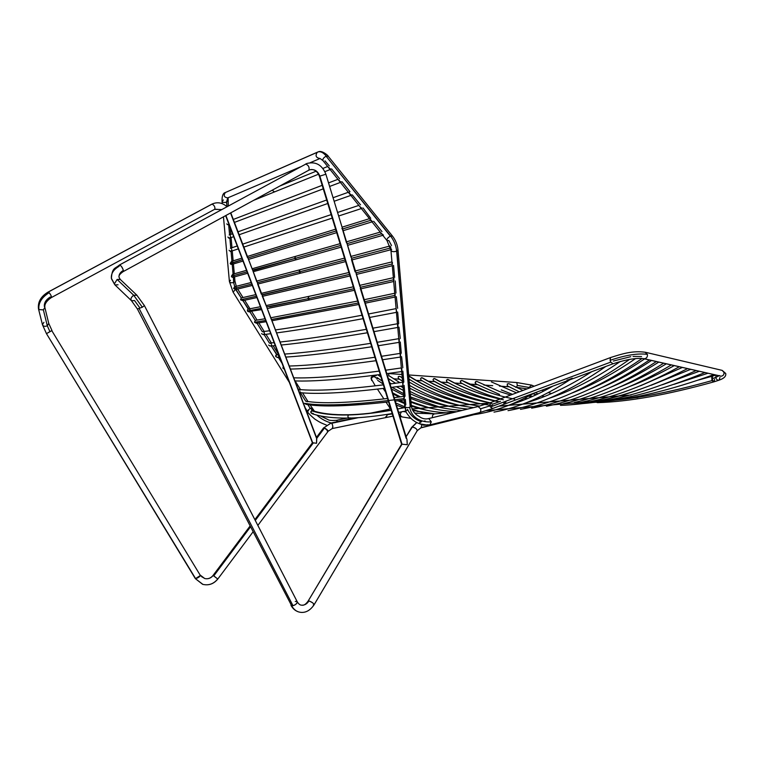 <?xml version="1.0" encoding="UTF-8"?>
<svg xmlns="http://www.w3.org/2000/svg" width="764" height="764" viewBox="0 0 764 764"><rect width="100%" height="100%" fill="white"/><g stroke="black" fill="none" stroke-linecap="round" stroke-linejoin="round"><path stroke-width="1.15" d="M533.597 393.288C515.051 403.755 497.039 410.564 479.563 413.735M474.119 414.642C489.6 412.426 505.567 407.355 522.003 399.429M492.56 405.503C461.676 401.797 433.79 392.008 408.902 376.155C426.427 387.195 445.431 395.389 465.935 400.728M472.047 415.1L473.508 414.088L472.295 415.1M411.72 427.286L416.762 422.607L412.331 427.038C415.329 427.63 416.953 428.862 417.201 430.743L417.201 430.743C417.163 429.12 415.54 427.878 412.331 427.038L406.114 436.702L411.605 427.487M417.23 430.686L421.174 427.63L421.823 424.879M426.092 424.899L420.133 423.915L419.646 422.578L421.499 421.747C415.349 419.789 410.688 415.683 407.518 409.428L406.916 410.469M137.415 309.019L291.647 605.737C293.806 609.701 296.852 611.907 300.768 612.356C296.852 611.907 293.806 609.701 291.647 605.737L290.96 605.269M295.276 601.488L296.604 601.411M301.837 605.193C304.702 605.289 307.061 603.875 308.933 600.934L308.198 600.981L308.933 600.934C312.237 602.318 313.966 603.589 314.128 604.744C313.67 603.321 311.941 602.051 308.933 600.934C307.061 603.875 304.702 605.289 301.837 605.193M308.131 601.067L308.159 601.029C305.867 604.276 303.747 605.671 301.78 605.183C300.252 605.26 298.753 604.152 297.301 601.879C297.253 603.417 295.811 604.677 292.984 605.671L291.647 605.737L292.984 605.671L139.22 308.704L292.984 605.671C295.248 605.107 296.69 603.846 297.301 601.879L144.396 305.571L142.352 307.224L137.396 308.99L142.352 307.224L133.71 295.248C131.064 297.215 130.338 299.049 131.532 300.758M118.038 284.781L114.972 284.924L111.372 278.277C110.981 273.512 113.54 269.53 119.06 266.33L119.365 265.041C120.75 265.156 122.078 266.942 123.376 270.399C120.263 272.204 118.812 274.457 119.022 277.151C118.812 274.457 120.263 272.204 123.376 270.399L123.205 271.583L123.376 270.399C122.364 267.238 121.027 265.452 119.356 265.041L307.08 163.4L119.432 265.022M121.973 271.296L123.061 271.678L308.914 170.133C309.582 167.201 308.494 165.177 305.667 164.05C308.494 165.177 309.582 167.201 308.914 170.133L308.723 170.248M407.002 439.615L407.279 444.724L402.026 444.18L319.858 176.121C317.709 170.85 314.262 168.777 309.506 169.885C314.262 168.777 317.709 170.85 319.858 176.121L402.026 444.18L407.279 444.724L406.945 439.443M401.501 411.863C399.763 414.155 400.03 415.855 402.332 416.963C400.04 415.874 399.753 414.174 401.501 411.863M432.453 417.641C432.166 415.606 432.854 414.355 434.525 413.887C432.854 414.355 432.166 415.606 432.453 417.641M434.554 413.878L414.862 413.143L434.554 413.878L455.822 411.949M385.724 416.752L386.393 417.029L387.081 414.623L392.295 413.916L387.081 414.623L386.546 416.972M332.073 428.575L332.178 428.575C333.161 427.382 332.999 425.615 331.691 423.285L331.194 422.989L323.898 427.754L324.528 427.964C326.734 429.234 327.957 430.323 328.195 431.24L327.298 431.077M195.374 578.663L202.632 584.317C208.648 585.768 213.7 584.011 217.797 579.045L217.702 579.026C213.691 583.897 208.753 585.682 202.89 584.384L195.364 578.654L46.47 333.658L51.99 330.554L48.743 323.382L47.301 325.798L49.927 331.643L51.79 330.64L200.493 575.674C199.251 577.106 197.561 578.119 195.431 578.711L202.89 584.384M200.493 575.302L204.723 578.529C207.98 579.246 210.759 578.233 213.041 575.464L213.786 575.875L250.391 526.988L213.786 575.875L217.807 579.045L213.146 575.493C210.902 578.214 208.142 579.236 204.857 578.568C208.142 579.236 210.902 578.214 213.146 575.493L213.089 575.559M48.753 323.43L47.301 325.798L43.367 309.859L47.301 325.798C44.875 326.744 43.271 326.371 42.459 324.69L43.92 322.312M38.467 308.771L38.926 309.592C38.181 303.088 41.59 297.444 49.163 292.669L48.036 292.115M214.531 209.374L51.264 297.626L50.195 297.034C45.916 299.736 43.978 302.936 44.388 306.622M44.828 307.376L44.847 307.443C44.417 304.139 46.556 300.863 51.264 297.626C51.78 296.9 51.083 295.248 49.163 292.669L48.227 292.068L212.096 204.083C214.369 205.382 215.257 207.13 214.77 209.307L221.636 209.594L214.713 209.336M228.961 224.329L227.691 224.731L226.765 223.881L227.691 224.731L229.009 224.463M341.317 181.975L340.438 181.727M340.19 181.574L338.834 179.932M230.594 236.191L230.222 237.68L228.894 238.187L227.901 237.031L229.229 238.206L233.679 236.687M360.541 204.867L352.299 194.887M351.765 195.011L350.867 194.763M350.628 194.619L349.234 192.939M231.712 250.191L230.413 251.452L229.076 250.296L230.413 251.452L238.339 248.883M361.945 208.161L361.429 207.961M361.191 207.808L360.274 206.91M323.038 160.707C322.475 159.17 323.497 157.67 326.094 156.2L326.314 156.123C323.544 152.79 320.918 151.358 318.416 151.816L225.676 192.385M222.037 201.266C222.591 202.431 224.062 202.737 226.459 202.183L227.777 197.876C224.1 197.37 223.289 195.594 225.332 192.538C223.289 195.594 224.1 197.37 227.777 197.876L300.443 166.867M234.873 286.653L233.631 288.314L235.379 289.575L233.096 292.115L235.379 289.575L233.631 288.314L234.71 286.691L233.641 282.499C231.358 283.081 229.945 282.756 229.41 281.515L230.537 280.226M371.781 380.587L371.075 377.97C371.314 376.872 373.042 376.079 376.26 375.592M529.003 387.453L529.003 388.169L529.003 387.453L517.304 385.4L516.512 387.319L517.304 385.4L516.798 382.535L408.664 374.952L516.798 382.535L517.304 385.4L529.003 387.453L531.639 385.132L529.003 387.453L529.949 387.816L529.003 387.453M396.65 311.874L396.449 311.129M264.525 333.4L263.332 334.632L261.536 333.648L263.332 334.632L270.733 333.696M398.617 327.307L398.034 327.126M397.92 326.916L398.006 324.156M271.621 344.812L271.363 345.691L270.064 346.044L268.622 345.07L270.064 346.044L275.288 345.624M399.19 341.775L399.314 339.092M275.747 356.568L277.609 357.581L275.642 356.291L276.902 354.553L271.239 345.987L276.625 354.611L275.747 355.394L275.747 356.568M400.479 356.511L400.603 353.818M282.9 368.143L284.265 369.127L282.9 368.143L283.263 366.491L282.9 368.143M401.749 371.046L401.826 368.449M402.905 384.865L403.058 382.812M404.137 399.018L404.366 396.783M404.07 398.598C355.164 404.968 322.016 406.534 304.626 403.296L306.058 404.347M572.284 378.19L568.301 379.803M567.977 379.889L567.012 380.071M560.489 405.359C588.882 404.548 619.976 397.471 653.793 384.12M317.299 152.227C315.035 155.741 315.962 157.833 320.059 158.501C315.962 157.833 315.035 155.741 317.308 152.227L225.332 192.538L318.397 151.816C320.918 151.358 323.544 152.79 326.314 156.123L326.094 156.2C323.506 157.651 322.484 159.151 323.019 160.688L386.995 240.565C386.603 239.17 387.72 237.69 390.356 236.143C387.701 237.709 386.584 239.189 387.004 240.584L388.857 240.555L391.54 245.569M390.948 250.42C391.731 251.748 393.632 252.005 396.65 251.184C396.038 245.569 394.014 240.526 390.576 236.047L326.094 156.2L390.356 236.143L392.438 236.038L328.233 156.267L326.314 156.123L328.224 156.257M477.739 406.629L490.335 402.695L489.896 405.885L480.594 408.788C481.091 410.87 480.68 412.159 479.381 412.636L479.381 412.636C480.68 412.159 481.091 410.879 480.594 408.788L478.083 406.524L480.594 408.788L489.896 405.885L490.316 402.704L492.646 404.185L500.496 401.253M613.005 363.788L610.78 362.098L490.383 406.992L492.704 408.482L613.005 363.788C626.165 359.481 636.307 357.762 643.441 358.631L644.377 358.774C646.669 358.335 647.681 356.874 647.394 354.381C637.95 353.092 625.506 355.069 610.083 360.331L610.78 362.098L613.034 363.769M719.344 375.506L715.725 377.473C716.47 379.622 717.597 380.52 719.115 380.147C717.597 380.52 716.47 379.622 715.725 377.473L712.01 378.696L712.554 380.262L714.235 381.761M725.714 373.481L723.995 372.431C724.176 374.599 723.231 375.85 721.159 376.194L720.28 376.05L721.159 376.194C723.231 375.85 724.176 374.599 723.995 372.431L722.2 370.387L725.714 373.481M602.233 401.186C632.162 399.572 668.767 392.706 712.029 380.596L711.761 376.337M390.69 408.711L388.017 409.494L389.182 410.497L387.873 409.533M372.631 221.512L372.106 221.302M371.877 221.159L370.425 219.421M370.76 220.299L344.994 228.226M342.511 229.467L346.474 242.818M336.609 230.804L250.955 257.048M248.061 258.385L252.445 269.682M242.446 259.645L230.289 263.666L231.903 264.42L230.642 264.201L230.231 263.37L242.446 259.645M356.139 273.741L359.92 286.557M349.931 274.276L262.119 294.952L262.338 295.496M256.694 296.174L240.536 299.784L242.751 300.672M392.142 263.962L361.592 271.44M265.958 320.422L254.498 322.284L256.465 323.248L254.498 322.284L265.165 320.555M395.246 296.384L395.103 295.754M394.931 295.382L370.101 300.577M364.562 302.095L406.133 438.316M358.717 302.916L276.998 318.54M271.478 319.696L316.286 437.657M252.626 270.064L294.532 258.557L295.601 256.417L294.532 258.557L340.286 245.578M346.923 243.248L351.02 257.229M347.104 243.64L379.956 234.252M382.697 234.672L381.494 233.392M351.23 257.401L351.564 258.261L388.293 248.548M390.757 247.899L390.662 246.762M256.885 281.706L257.411 282.642L298.944 272.003L300.051 269.845L298.944 272.003L344.058 260.228M393.88 280.78L393.832 278.344M266.817 307.233L266.989 307.739L266.674 306.889L307.739 298.781L308.914 296.604L307.739 298.781L352.156 289.117M360.245 286.939L360.465 287.656M360.436 287.274L391.206 280.321M243.477 299.545L242.904 300.615L248.625 309.038L247.593 309.659L247.498 311.005L261.059 308.379L247.498 311.005L248.204 311.702L261.546 309.64M262.186 295.897L266.55 306.66M233.708 288.611L251.776 284.074L233.708 288.611M232.972 274.152L231.377 276.234L247.116 271.86L231.377 276.234L232.075 277.236L233.049 277.265L232.075 277.236L231.377 276.234L232.743 274.219L246.533 270.341M534.122 386.25L531.19 387.348L534.122 386.25M719.936 377.464L719.115 380.147M508.929 383.748L507.353 383.891L507.258 385.782L507.277 383.996L508.891 383.719M475.781 383.834L475.303 382.076L476.755 381.408L499.618 391.56L476.755 381.408L475.6 381.656L475.112 382.821L475.628 383.776L499.58 394.434M514.688 399.142C495.339 395.37 477.701 389.115 461.771 380.367L460.415 381.255L460.902 382.812L460.31 381.99L460.663 380.797L462.296 380.567M503.409 399.792C483.211 395.666 464.607 388.876 447.608 379.412L446.415 380.185L446.739 381.819L446.539 379.956L448.277 379.641M498.978 401.721C475.514 397.528 453.94 389.783 434.267 378.514L433.026 379.603L433.532 380.949L433.026 379.603L433.78 378.61L435.088 378.791L434.267 378.514C450.349 387.682 467.692 394.558 486.305 399.123M490.01 402.819C465.247 398.397 442.49 390.012 421.757 377.674L420.525 378.791L421.069 380.109L420.525 378.791L421.27 377.779L422.587 377.932L421.757 377.674C438.555 387.615 456.681 395.045 476.125 399.935M400.145 376.509L398.311 376.537L398.254 378.457L398.311 376.537L400.078 376.461M434.783 413.868L412.77 410.478M356.005 272.805L386.021 265.471M305.571 164.088L306.937 163.458C315.838 161.319 322.15 164.909 325.884 174.23L319.858 176.121L325.884 174.23L407.031 439.72M351.564 258.261L351.316 257.554M424.364 421.059L425.09 420.897M421.814 424.813L421.174 427.63L473.04 414.757L420.592 427.955M120.349 279.5L117.112 279.462L133.71 295.248L136.928 295.248L133.71 295.248L117.112 279.462L120.158 279.318M313.135 442.986L312.409 442.814L225.886 215.505L312.696 442.795L316.563 443.263L316.592 437.724M252.865 270.685L252.578 269.921M257.716 283.434L257.124 281.859M262.358 295.553L262.033 294.723L346.14 275.193M332.178 428.575C333.056 426.895 332.894 425.128 331.691 423.285L358.326 417.669L330.917 423.046M225.638 215.639L312.409 442.805L313.374 442.853L255.281 520.446L313.374 442.853L316.563 443.263L316.773 438.326L324.528 427.964L328.186 431.24L332.168 428.575L392.963 416.122M44.847 307.443L43.367 309.859L44.847 307.462L48.743 323.382M272.185 190.217L274.524 191.907L318.55 174.202L274.496 191.926L272.185 190.217M313.307 413.563L311.043 412.999L310.805 411.777L311.521 410.765C320.641 413.897 332.989 415.291 348.585 414.967C347.505 416.399 347.744 417.43 349.301 418.07L350.093 417.832M279.844 186.024L316.105 171.212M322.886 168.452L327.67 166.495M339.579 178.728L331.652 168.94M375.936 377.836L375.726 377.54C373.72 376.117 372.259 376.576 371.323 378.915L375.258 385.849M377.426 389.115L383.891 398.923M386.068 402.208L390.423 408.816M401.931 374.484L388.57 373.548M393.603 378.791L399.4 379.202M409.084 379.87L410.383 379.966M416.323 380.367L422.186 380.787M428.384 381.207L434.754 381.647L428.384 381.207M441.191 382.096L448.134 382.583M454.742 383.031L462.258 383.557L454.742 383.031M469 384.025L477.128 384.588L469 384.025M483.937 385.056L492.723 385.677M499.494 386.135L508.996 386.804M515.585 387.252L516.512 387.319M388.513 373.539L388.847 375.878L388.542 373.539L401.931 374.475M507.43 385.906L519.262 391.837M500.019 399.056C481.33 394.892 464.044 388.389 448.143 379.565L448.611 379.899M446.969 381.895L446.749 381.819C461.676 390.175 477.844 396.516 495.244 400.852M490.058 402.8C469.917 398.197 451.237 390.939 434.009 381.035L433.532 380.949M398.942 378.657L398.455 378.562M516.798 382.535L531.61 385.123L534.16 386.231L530.913 387.453L534.055 386.183M349.31 418.07C347.744 417.43 347.505 416.399 348.585 414.967C360.723 414.651 374.923 413.095 391.178 410.297M405.503 408.262L405.799 410.526M448.143 379.565L447.608 379.412C460.787 386.718 474.931 392.457 490.03 396.65M462.411 380.644L489.199 392.419M428.394 418.634L478.207 406.515L428.738 418.567L431.297 421.843L429.941 424.889L426.942 424.803M610.407 357.6L610.083 360.331C625.506 355.069 637.95 353.092 647.394 354.381L645.007 352.175L647.394 354.381C647.681 356.874 646.669 358.335 644.377 358.774L721.159 376.194L643.899 358.746M714.56 379.24L714.216 381.771L712.554 380.262L712.344 376.174L712.01 378.696L715.725 377.473L716.135 375.114L715.725 377.473L719.048 375.773M698.544 380.014L711.742 376.346L711.943 380.443L714.12 381.79M597.477 402.647L596.178 402.189L597.477 402.647C628.543 401.749 667.239 394.845 713.605 381.943M405.35 399.419L405.808 404.691L404.739 406.219C405.455 407.613 407.107 407.976 409.676 407.308C411.605 418.376 421.967 422.626 431.297 421.843L429.912 424.899M386.995 240.565L390.948 250.458L404.739 406.152C405.388 407.594 407.04 407.986 409.676 407.308L410.211 407.059L396.65 251.184C393.68 252.005 391.779 251.757 390.948 250.458L391.646 249.456M233.077 292.087L229.41 281.553C229.983 282.766 231.397 283.081 233.641 282.499L233.354 277.179L233.822 282.422L234.94 281.104L234.558 276.854M234.032 275.823L233.345 277.122M233.077 274.123L232.208 264.325L233.077 274.123L233.774 274.496M232.896 262.978L232.199 264.277M232.714 261.737L232.905 262.491M231.931 261.231L231.043 251.28L231.931 261.231L232.638 261.613M231.759 249.436L231.75 249.933M230.757 248.138L229.859 238.043L230.757 248.138L231.482 248.529M229.572 234.873L230.317 235.245M228.656 224.597L229.572 234.844L228.656 224.597M227.777 197.876L226.459 202.183L227.834 200.875L226.65 202.116L227.051 206.652L226.459 202.183C224.1 202.737 222.63 202.441 222.037 201.295L223.413 199.977M297.893 388.685L299.039 389.468L297.893 388.685M278.44 357.523L282.021 363.263L278.44 357.523M278.764 356.521L277.609 357.581M277.408 354.591L278.526 355.566M270.236 343.103L271.239 343.838M269.463 343.141L264.086 334.536L269.463 343.141M263.943 332.187L264.287 332.665M262.902 331.652L263.714 331.977M262.338 331.729L256.981 323.162L262.338 331.729M257.43 321.825L256.952 323.096M249.933 311.855L255.262 320.402L254.498 322.284L255.262 320.402L249.933 311.855M250.458 310.805L249.58 311.932L247.679 311.282L247.374 310.174L248.233 309.133L242.923 300.634L240.536 299.784L255.262 296.499M249.341 309.181L250.057 309.812M236.582 288.496L235.952 289.47L241.243 297.941L240.536 299.784L241.243 297.941L235.675 289.546L252.292 285.421M312.056 408.1L310.213 408.406L307.835 404.605L310.213 408.406L312.037 408.024M307.548 403.745L306.698 404.337M306.526 401.31L307.195 401.797M300.386 392.677L305.734 401.243L300.386 392.677M300.328 391.798L299.364 392.534M299.192 389.516L300.061 390.232M388.628 414.413L387.405 414.871M336.437 420.334L347.104 418.099L336.437 420.334L337.592 421.623L336.389 420.343L347.057 418.099M370.731 413.133L388.074 409.494L370.731 413.133M312.065 413.687L310.757 412.092L312.304 410.545L310.671 408.196L312.848 410.688M312.953 410.736L313.479 411.213M316.764 415.062C321.1 418.892 325.903 421.527 331.156 422.969C325.903 421.527 321.1 418.892 316.764 415.062M331.843 423.103L357.562 417.717M402.026 444.18L308.198 600.981L402.026 444.18M314.166 604.639L417.144 430.81M341.069 245.359L294.532 258.557L296.547 259.664L294.532 258.557L252.827 270.59M252.941 270.972L256.78 281.725M345.509 259.856L298.944 272.003L300.911 273.111L298.944 272.003L257.411 282.642L257.688 283.31M266.999 307.844L271.21 319.228M354.334 288.63L307.739 298.781L309.621 299.899L307.739 298.781L269.616 306.679M393.546 279.786L362.575 286.786M391.149 249.064L390.91 248.491M390.528 247.956L353.637 257.716M351.765 258.996L351.602 259.474M383.452 235.016L382.917 234.806M381.57 233.794L348.604 243.21M271.487 319.486L352.519 304.177M364.839 301.665L389.086 296.613M395.064 295.353L395.198 293.939M392.304 263.924L392.448 262.51M341.861 228.617L342.368 228.789M342.616 228.961L368.172 221.102M370.741 218.284L363.024 207.97M231.798 261.269L230.231 263.37L231.587 261.326M230.537 212.965L247.488 257.649M248.004 257.946L334.565 231.435M314.08 604.792L313.345 604.84M401.606 444.237L308.198 600.981M308.56 410.851L307.204 411.051L310.213 408.406L307.166 410.946M388.609 401.912C349.358 406.305 321.921 407.126 306.307 404.366L304.626 403.296C316.162 405.302 334.24 405.388 358.851 403.564M247.641 273.254L233.049 277.265M349.998 191.726L342.024 181.775M381.99 231.626L373.711 221.302M329.274 165.883L324.948 160.832M404.557 396.526L405.063 396.229L404.108 385.371M410.211 407.059L411.271 405.608L397.987 249.847L396.812 251.108L410.211 407.059L409.676 407.308C411.605 418.376 421.967 422.626 431.297 421.843L428.738 418.567M394.616 277.408L393.555 265.394M395.991 293.013L395.246 280.971M397.633 308.312L396.315 296.709M398.178 323.907L398.674 323.544L397.662 312.027M400.269 338.423L398.989 327.116M401.281 353.226L400.298 341.995M402.829 367.713L401.587 356.664M403.23 382.516L403.822 382.096L402.857 371.123M713.586 381.952L712.029 380.596C680.963 389.373 653.172 395.37 628.667 398.607M711.742 376.346L712.44 376.146M641.559 356.54L633.041 356.416M630.758 356.683L613.368 361.038M492.713 408.482L490.383 406.992L489.896 405.885L490.383 406.992L610.78 362.098L610.083 360.331L610.57 357.542M392.419 236.019L390.576 236.047C394.014 240.526 396.038 245.569 396.65 251.184L397.996 249.876M317.709 152.046L318.416 151.816C321.797 149.992 328.491 155.732 328.233 156.267M322.943 160.593L320.059 158.501M506.007 402.055L504.956 402.762M504.421 403.01L503.762 403.249M391.617 410.22C375.181 413.066 360.837 414.651 348.585 414.967L349.358 414.728L348.585 414.967C332.989 415.291 320.641 413.897 311.521 410.765L312.638 410.602M396.411 310.738L396.459 309.649M371.075 377.97L371.323 378.915C372.269 376.566 373.739 376.108 375.745 377.559L375.974 377.922M383.136 388.437L385.581 392.037L383.146 388.437M234.94 281.142L233.641 282.499L234.71 286.691M235.379 286.691L236.162 287.312M349.129 192.518L349.291 192.022M331.003 169.092L330.22 168.882M329.924 168.71L328.682 167.345M324.881 171.652L330.115 169.551L324.881 171.661M51.264 297.626C51.694 296.604 50.987 294.952 49.163 292.669C41.59 297.444 38.181 303.088 38.926 309.592L38.477 308.79C37.694 302.009 40.903 296.442 48.094 292.077L212.096 204.083C214.369 205.382 215.257 207.13 214.77 209.307M38.926 309.592L43.367 309.859L38.926 309.592M38.486 308.857L42.469 324.738C43.309 326.381 44.914 326.734 47.301 325.798L49.927 331.643L46.47 333.658L42.488 324.796M195.431 578.329L46.47 333.658M51.79 330.64L200.493 575.674L51.79 330.64M200.56 575.359L195.431 578.711M204.857 578.568L201.476 576.591M316.477 437.38L323.649 427.802L324.528 427.964L316.649 437.839M355.594 417.822L331.099 422.989L323.898 427.754L331.013 423.008M410.831 418.3L402.351 416.972L410.898 418.357M402.953 411.452L406.2 412.006M257.525 283.683L261.326 294.226M308.656 170.276L123.09 271.659M111.372 278.277L114.38 283.883L117.112 279.462L114.38 283.883L114.963 284.915L131.494 300.729C130.357 299.011 131.093 297.177 133.71 295.248L142.352 307.224L144.406 305.59M139.449 307.329L134.559 300.558L131.494 300.729L137.396 308.99M360.255 288.229L364.285 301.417M351.478 259.531L355.098 271.888M310.747 169.56C314.548 169.236 317.432 171.461 319.39 176.217L319.829 176.035M536.376 399.524L533.53 399.734M522.5 400.575L519.234 400.823M489.285 403.086L480.375 403.755M480.184 403.774L411.997 408.931M417.497 411.509L418.596 411.424M631.093 394.988L629.784 395.103L631.093 394.988M629.039 395.16L619.155 396L629.039 395.16M618.85 396.029L608.87 396.869M608.755 396.879L598.823 397.719M598.775 397.719L579.122 399.391M569.333 400.212L498.94 406.161M486.448 410.621L637.844 397.471M704.981 372.517C662.063 390.156 624.064 400.202 590.983 402.666M699.251 371.285L662.369 384.76M656.429 361.506C624.007 382.869 593.036 396.927 563.498 403.678M651.52 360.465C634.788 371.485 618.42 380.415 602.395 387.243M642.113 358.459C602.949 385.581 566.114 402.151 531.629 408.177M635.581 358.574C613.387 373.844 591.899 385.438 571.128 393.374M629.603 359.376C590.954 386.708 554.578 403.363 520.465 409.342M620.378 361.439C595.423 378.562 571.415 390.948 548.342 398.598M605.833 366.453C571.443 390.433 538.84 405.159 508.012 410.65M591.766 371.676C568.808 386.488 546.68 396.946 525.403 403.077M534.122 393.097C515.748 403.478 497.88 410.297 480.499 413.553M527.284 398.684L524.858 398.092M512.501 394.377L501.194 389.869M539.747 398.302L537.55 397.939M531.687 396.822L528.602 396.144M516.54 392.849L491.443 381.952M485.064 404.519C457.369 400.088 432.157 390.671 409.447 376.251M470.576 404.729C448.344 399.457 427.821 390.929 409.017 379.125M388.857 375.64L399.83 382.659M409.791 388.198C429.215 398.426 450.493 404.901 473.623 407.613M452.813 407.088C437.696 403.545 423.447 398.321 410.067 391.435M403.106 387.701L400.47 386.192M395.58 383.241L388.322 378.514M378.285 375.124L380.978 377.015M389.592 382.668L391.454 383.805M396.478 386.737L403.344 390.414M410.268 393.766C427.955 401.988 447.093 407.078 467.702 409.055M441.63 407.737L410.535 396.974M403.631 393.68L392.008 387.319M382.239 381.15L376.996 377.512M377.674 380.396L383.117 383.986M391.54 389.048L403.774 395.341M410.66 398.359C426.646 405.044 443.769 409.074 462.048 410.43M429.712 407.957L410.927 401.558M400.403 396.86L392.715 392.887M397.948 400.775L404.509 403.573M411.318 406.085C423.17 410.125 435.595 412.398 448.592 412.913M422.788 412.493L412.264 409.533M404.815 406.859L395.8 402.991M475.552 414.174L478.035 412.971M472.563 415.033L475.628 414.203M298.609 611.926C295.296 610.847 292.755 608.65 290.998 605.346M114.781 284.743L111.468 278.803M123.061 271.678C119.862 273.942 118.525 275.794 119.041 277.236L120.168 279.328L136.756 295.076L144.396 305.571M455.755 411.968L434.525 413.887L414.823 413.104M221.426 209.708L215.018 209.174M234.443 222.4L323.258 188.842M329.618 186.454L340.41 182.405M239.151 234.749L327.756 203.501M334.145 201.257L350.819 195.403M243.859 247.078L332.235 218.103M338.653 216.002L361.362 208.562M222.257 203.663L222.037 201.295C221.913 195.995 223.012 193.072 225.332 192.538M372.517 375.525L371.065 378.037L371.61 380.319M378.514 378.581L376.69 378.954M396.43 312.352L369.661 317.442M363.081 318.664C327.173 325.244 298.352 329.991 276.616 332.913M397.767 327.46L373.997 331.633M367.398 332.76C331.07 338.824 302.343 342.921 281.238 345.032M399.085 342.358L378.304 345.739M371.696 346.77C334.823 352.395 306.211 355.833 285.841 357.094M279.805 357.457L277.762 357.562M400.384 357.055L382.592 359.748M375.974 360.703C338.414 365.937 309.897 368.726 290.416 369.069M294.933 380.921C313.336 381.589 341.766 379.46 380.214 374.541M386.842 373.653L401.673 371.552M402.934 385.849L391.053 387.443M384.426 388.274C344.765 392.992 316.42 394.425 299.383 392.581M404.185 399.964L395.227 401.11M509.922 404.844C523.923 400.68 538.267 394.434 552.955 386.097M644.625 358.899C626.012 371.505 607.867 381.522 590.19 388.952M611.028 387.119C626.604 380.711 642.524 372.374 658.778 362.107M620.33 386.785C635.323 380.844 650.661 373.195 666.361 363.826M630.157 386.326C644.472 380.892 659.16 373.988 674.23 365.612M640.452 385.801L682.357 367.455M651.186 385.266L690.713 369.346M674.029 384.33L707.951 373.262M719.077 380.166C724.071 378.447 726.287 376.213 725.704 373.462L722.2 370.387L645.542 352.299C632.688 350.418 622.221 353.837 610.436 357.59L490.335 402.695M643.985 358.755L720.452 376.05M372.02 221.875L343.141 230.68M336.695 232.648L248.558 259.397M242.99 261.078L231.979 264.392M242.79 300.663L256.924 297.549M262.635 296.279L349.979 275.957M356.502 274.391L392.304 265.719M256.675 323.21L266.149 321.692M271.965 320.737L358.736 304.492M365.297 303.165L395.074 297.024M252.13 268.756L340.076 243.678M346.541 241.816L380.224 232.113M389.946 245.998L351.001 256.398M344.507 258.127L256.828 281.056M393.364 277.685L359.844 285.344M353.312 286.815L266.178 305.562M260.428 306.717L248.338 309.095M251.175 282.508L234.615 286.72M558.178 395.036L557.118 394.826M551.551 393.536L548.323 392.62M543.806 391.063L541.781 390.251M714.216 381.771L718.895 380.233M508.738 383.633L522.968 390.442M532.928 393.775L536.366 394.711M541.714 395.972L544.388 396.516M535.182 399.944L533.558 399.725M527.179 398.732L524.543 398.245M510.715 395.045L499.589 391.55L476.937 381.484M460.807 382.774C473.097 389.535 486.391 394.883 500.687 398.808M530.617 401.472L529.681 401.367M522.719 400.489L520.618 400.164M433.446 380.911C450.445 390.681 468.867 397.891 488.712 402.542M420.935 380.052C438.937 390.796 458.467 398.646 479.525 403.612M462.249 406.009C443.378 401.606 425.815 394.721 409.552 385.371M402.523 381.188L398.311 378.495M399.82 400.527L404.423 402.609M411.252 405.369L426.551 410.239M404.643 411.252L406.066 411.691M516.483 387.329L527.131 388.876M472.343 415.091L420.706 427.916M316.668 437.887L262.3 295.41M230.785 212.831L257.21 282.069M257.659 283.243L261.966 294.541M217.797 579.045L252.97 531.964M257.85 525.422L328.186 431.24M253.61 200.359L274.266 192.022M312.161 413.716C321.424 416.867 333.792 418.319 349.243 418.07M349.501 418.061C361.697 417.793 375.926 416.284 392.18 413.553M398.674 412.398L405.808 411.013M396.459 405.14L403.745 407.804M412.732 410.411L434.955 413.868M383.509 388.389L384.684 389.115M393.03 393.918L399.142 397.032M410.984 402.151C425.319 407.718 440.541 410.917 456.662 411.748M399.944 376.375L402.227 377.836M409.265 382.096C430.504 394.568 453.959 402.571 479.639 406.123M490.096 402.79C465.572 398.388 443.024 390.079 422.454 377.855M434.907 378.686C453.281 389.182 473.298 396.602 494.976 400.957M513.007 403.583L513.742 403.65M518.259 402.122L516.779 401.94M462.153 380.501C475.351 387.711 489.714 393.24 505.243 397.099M529.586 395.618L532.451 396.487M537.684 397.872L538.811 398.149M310.299 162.656L320.001 158.52M479.381 412.636L429.941 424.889L423.657 425.195C418.491 423.562 415.119 421.986 413.534 420.467C411.958 420.028 405.694 412.608 405.865 411.166L404.739 406.171M478.083 406.524L428.614 418.577C425.242 419.426 422.034 418.682 418.968 416.342C414.709 414.107 412.149 410.526 411.271 405.608M712.344 376.174L715.849 375.048M535.411 392.61L538.009 393.928M542.192 395.733L544.14 396.468M234.29 273.779L233.421 263.962M233.144 260.849L232.256 250.878M231.979 247.727L231.081 237.604M230.804 234.405L230.193 227.567M228.283 205.984L228.121 197.723M237.776 289.203L242.99 297.53M244.681 300.242L250.009 308.771M251.728 311.521L257.076 320.078M258.824 322.876L264.191 331.471M265.967 334.307L271.354 342.931M273.159 345.825L278.564 354.467M295.105 380.93L300.519 389.602M302.544 392.849L307.949 401.501M310.079 404.891L314.405 411.175M388.017 409.494L370.635 413.143M320.25 415.864L328.052 419.646C328.912 420.401 331.691 420.63 336.389 420.343M417.201 430.743L314.128 604.744C310.289 610.369 305.801 612.9 300.653 612.346M253.256 271.707L296.289 259.741M257.946 284.007L300.653 273.178M267.304 308.522L309.363 299.946M309.63 299.899L354.362 290.263M360.904 288.811L393.699 281.486M300.911 273.111L345.567 261.584M352.07 259.894L390.872 249.732M296.537 259.674L341.145 247.144M347.61 245.311L382.812 235.35M394.74 293.261L364.237 299.698M357.676 301.054L270.838 317.767M265.022 318.76L255.386 320.355M241.328 297.903L255.806 294.627M261.508 293.328L348.919 272.5M355.432 270.905L391.961 261.88M369.461 218.676L342.071 227.175M335.635 229.171L247.431 256.446M241.882 258.165L231.549 261.345M416.676 422.559L411.672 427.353L406.104 436.693M305.199 407.833L307.204 411.051C307.548 412.417 310.079 415.091 314.778 419.073C320.928 423.027 320.393 422.559 326.4 425.08M289.298 382.315L233.096 292.115M229.41 281.553L223.46 216.823M492.551 408.539L479.601 412.579M397.987 249.847C397.461 244.728 395.609 240.125 392.438 236.038M601.134 401.635C633.213 399.171 670.792 390.165 713.872 374.599M580.907 403.707C615.01 401.243 653.411 390.194 696.099 370.569M570.851 404.748C606.014 402.284 644.921 390.251 687.552 368.63M679.282 366.758C640.136 388.418 603.713 401.119 570.001 404.853M577.259 403.086C606.95 397.375 638.293 384.664 671.298 364.944M663.649 363.215C632.535 382.898 602.758 396 574.327 402.513M546.47 406.219C578.873 399.858 613.196 384.454 649.438 359.997M494.012 412.13C518.279 407.699 543.567 396.927 569.858 379.813M312.505 410.574C321.434 413.668 333.648 415.053 349.167 414.737C361.124 414.432 375.124 412.904 391.139 410.163M397.643 408.988L404.92 407.565M306.03 401.215C321.186 403.898 348.365 402.991 387.558 398.493M394.176 397.672L403.869 396.392M402.618 382.258L390.003 383.996M383.375 384.855C343.561 389.707 315.322 391.235 298.648 389.439M293.748 377.817C311.913 378.447 340.381 376.213 379.164 371.113M385.782 370.196L401.348 367.933M289.241 366.013C308.58 365.593 337.144 362.68 374.914 357.266M381.532 356.291L400.069 353.417M398.76 338.691L377.254 342.282M370.645 343.342C333.62 349.138 304.97 352.72 284.685 354.076M278.659 354.458L276.807 354.563M269.625 343.093L274.152 342.654M280.092 342.033C301.15 339.808 329.895 335.577 366.348 329.322M372.937 328.176L397.442 323.764M396.096 308.618L368.601 313.975M362.021 315.226C326.027 321.988 297.186 326.887 275.47 329.924M269.606 330.745L262.482 331.691M477.137 384.598L469.02 384.034M462.268 383.566L454.761 383.041M434.773 381.656L428.394 381.217M387.959 373.5L388.542 373.539M234.94 281.104L236.296 286.29M358.832 205.401L337.573 212.478M331.165 214.617L242.732 244.127M237.222 245.97L230.375 248.262M229.171 234.987L232.562 233.765M238.024 231.798L326.686 199.996M333.066 197.723L348.317 192.28M337.936 179.311L328.539 182.902M322.179 185.327L233.316 219.44M48.094 292.077L211.934 204.122C217.291 201.715 222.305 202.575 226.965 206.7M312.409 442.805L254.861 519.635M249.962 526.176L213.041 575.464M399.935 416.504L402.351 416.972M403.478 411.481L406.171 411.949M308.866 170.171L309.41 169.923M123.166 271.621L308.723 170.257M111.401 278.449C112.079 267.094 115.421 268.766 119.365 265.041M319.39 176.217L401.597 444.256M631.074 394.998L629.775 395.103M629.03 395.169L619.146 396M579.083 399.391L569.39 400.212"/></g></svg>
